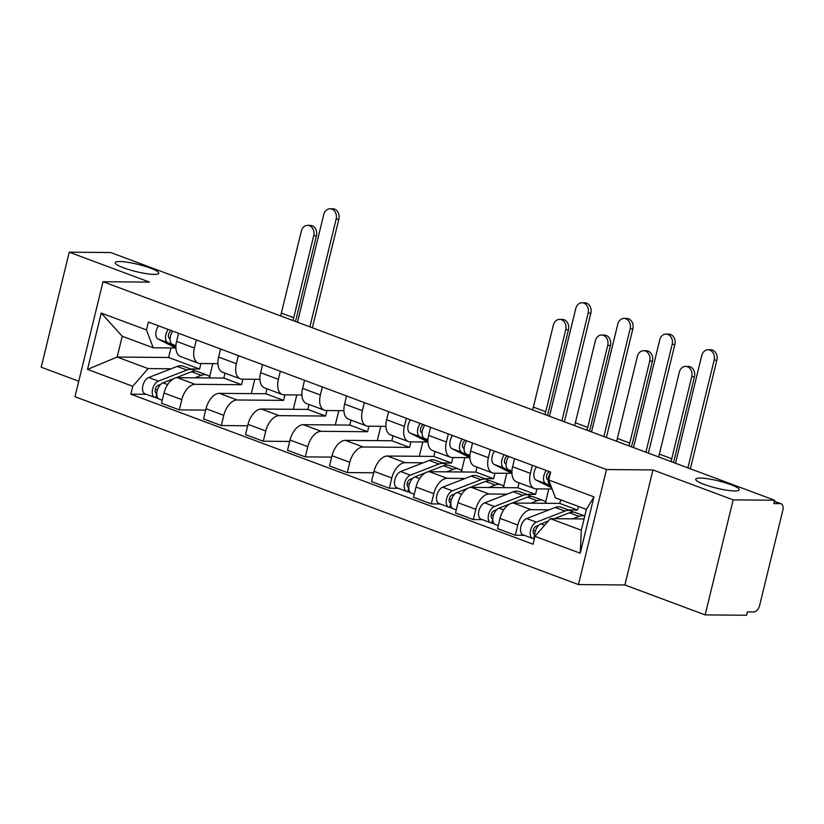 <?xml version="1.0" encoding="UTF-8"?>
<svg xmlns="http://www.w3.org/2000/svg" width="824" height="824" viewBox="0 0 824 824"><rect width="100%" height="100%" fill="white"/><g stroke="black" fill="none" stroke-linecap="round" stroke-linejoin="round"><path stroke-width="1.24" d="M700.256 478.095A22.402 3.739 -166.3 0 1 724.945 482.679A22.402 3.739 -166.3 0 1 739.252 489.827A22.402 3.739 -166.3 0 1 734.72 490.95A22.402 3.739 -166.3 0 1 710.02 486.366A22.402 3.739 -166.3 0 1 695.714 479.218A22.402 3.739 -166.3 0 1 700.256 478.095M119.779 261.538A22.402 3.739 -166.3 0 1 144.468 266.121A22.402 3.739 -166.3 0 1 158.775 273.28A22.402 3.739 -166.3 0 1 154.243 274.392A22.402 3.739 -166.3 0 1 129.553 269.819A22.402 3.739 -166.3 0 1 115.247 262.66A22.402 3.739 -166.3 0 1 119.779 261.538M705.138 614.9L733.175 499.869L774.632 500.23L110.694 252.535L69.237 252.175L149.474 282.107L103.021 281.705L74.984 396.735L578.458 584.566L624.901 584.968L705.138 614.9L746.585 615.26L747.409 611.902L753.867 611.954A7.004 3.996 110.5 0 0 759.666 605.29L782.8 510.375A7.004 3.996 110.5 0 0 781.08 503.783A7.004 3.996 110.5 0 0 780.266 503.639L774.333 501.425M69.237 252.175L41.2 367.205L78.764 381.224M733.175 499.869L652.948 469.938L606.495 469.536L103.021 281.705M774.632 500.23L773.808 503.577L780.266 503.639M225.014 373.138L223.809 378.082L177.356 377.68A16.099 9.198 110.5 0 0 164.017 393.027L161.514 403.255L179.292 409.878L181.785 399.65A16.099 9.198 -69.5 0 1 195.123 384.314L241.576 384.705L242.915 379.195M194.371 348.006L176.604 341.383A16.099 9.198 110.5 0 0 180.559 356.545L198.327 363.178A16.099 9.198 -69.5 0 1 194.371 348.006L196.339 339.941M176.604 341.383L178.571 333.308M205.67 410.105L179.292 409.878M254.791 379.298L251.299 393.625M217.917 363.672L200.191 363.518A16.099 9.198 -69.5 0 1 198.327 363.178M267.007 388.804L265.802 393.748L219.359 393.347A16.099 9.198 110.5 0 0 206.01 408.694L203.518 418.922L221.285 425.555L223.778 415.327A16.099 9.198 -69.5 0 1 237.127 399.98L283.58 400.382L284.919 394.861M220.575 348.974L218.607 357.049A16.099 9.198 110.5 0 0 222.552 372.221L240.33 378.844A16.099 9.198 -69.5 0 1 236.375 363.672L238.342 355.608M247.674 425.781L221.285 425.555M296.794 394.964L293.303 409.291M259.921 379.339L242.194 379.184A16.099 9.198 -69.5 0 1 240.33 378.844M309.01 404.471L307.805 409.415L261.352 409.023A16.099 9.198 110.5 0 0 248.014 424.36L245.521 434.588L263.289 441.221L265.781 430.993A16.099 9.198 -69.5 0 1 279.13 415.646L325.573 416.048L326.922 410.527M262.568 364.641L260.6 372.716A16.099 9.198 110.5 0 0 264.556 387.888L282.323 394.521A16.099 9.198 -69.5 0 1 278.378 379.349L280.345 371.274M289.667 441.448L263.289 441.221M338.798 410.63L335.306 424.968M301.914 395.005L284.198 394.851A16.099 9.198 -69.5 0 1 282.323 394.521M351.014 420.137L349.809 425.091L303.356 424.69A16.099 9.198 110.5 0 0 290.017 440.037L287.524 450.264L305.292 456.887L307.785 446.659A16.099 9.198 -69.5 0 1 321.123 431.312L367.576 431.714L368.925 426.204M304.571 380.317L302.604 388.382A16.099 9.198 110.5 0 0 306.559 403.554L324.326 410.187A16.099 9.198 -69.5 0 1 320.371 395.015L322.339 386.94M331.67 457.114L305.292 456.887M380.791 426.307L377.299 440.634M343.917 410.682L326.191 410.527A16.099 9.198 -69.5 0 1 324.326 410.187M393.017 435.814L391.812 440.758L345.359 440.356A16.099 9.198 110.5 0 0 332.021 455.703L329.518 465.931L347.295 472.564L349.788 462.326A16.099 9.198 -69.5 0 1 363.127 446.989L409.579 447.391L410.918 441.87M346.574 395.983L344.607 404.059A16.099 9.198 110.5 0 0 348.562 419.231L366.33 425.853A16.099 9.198 -69.5 0 1 362.375 410.682L364.342 402.617M373.674 472.791L347.295 472.564M422.794 441.973L419.303 456.3M385.92 426.348L368.194 426.193A16.099 9.198 -69.5 0 1 366.33 425.853M435.01 451.48L433.805 456.424L387.362 456.022A16.099 9.198 110.5 0 0 374.014 471.369L371.521 481.597L389.288 488.23L391.781 478.002A16.099 9.198 -69.5 0 1 405.13 462.655L423.124 462.81M388.578 411.65L386.611 419.725A16.099 9.198 110.5 0 0 390.555 434.897L408.333 441.52A16.099 9.198 -69.5 0 1 404.378 426.358L406.345 418.283M398.301 488.302L389.288 488.23M464.798 457.639L461.605 470.731M427.924 442.014L410.197 441.86A16.099 9.198 -69.5 0 1 408.333 441.52M442.612 462.975L451.583 463.057L452.922 457.536M477.014 467.146L475.808 472.101L429.356 471.699A16.099 9.198 110.5 0 0 416.017 487.036L413.524 497.263L431.292 503.897L433.784 493.669A16.099 9.198 -69.5 0 1 447.133 478.322L465.117 478.476M430.571 427.326L428.604 435.391A16.099 9.198 110.5 0 0 432.559 450.563L450.326 457.196A16.099 9.198 -69.5 0 1 446.381 442.024L448.349 433.949M440.304 503.979L431.292 503.897M506.801 473.306L503.608 486.407M452.52 435.515A8.755 4.995 -69.5 0 0 452.077 448.709L469.917 457.66L452.201 457.536A16.099 9.198 -69.5 0 1 450.326 457.196M484.615 478.651L493.576 478.723L494.925 473.203M519.017 482.823L517.812 487.767L471.359 487.365A16.099 9.198 110.5 0 0 458.02 502.712L455.528 512.94L473.295 519.563L475.788 509.335A16.099 9.198 -69.5 0 1 489.126 493.998L507.121 494.153M472.574 442.993L470.607 451.068A16.099 9.198 110.5 0 0 474.562 466.229L492.33 472.863A16.099 9.198 -69.5 0 1 488.375 457.691L490.342 449.616M482.308 519.645L473.295 519.563M548.794 488.982L545.612 502.074M494.524 451.181A8.755 4.995 -69.5 0 0 494.081 464.386L511.92 473.326L494.194 473.203A16.099 9.198 -69.5 0 1 492.33 472.863M526.608 494.318L535.579 494.39L536.929 488.879M560.691 499.828L559.815 503.433L513.362 503.031A16.099 9.198 110.5 0 0 500.024 518.378L497.521 528.606L515.299 535.24L517.791 525.012A16.099 9.198 -69.5 0 1 531.13 509.665L549.124 509.819M514.578 458.659L512.61 466.734A16.099 9.198 110.5 0 0 516.566 481.906L534.333 488.529A16.099 9.198 -69.5 0 1 530.378 473.357L532.345 465.292M524.301 535.312L515.299 535.24M552.111 489.003L536.197 488.869A16.099 9.198 -69.5 0 1 534.333 488.529M568.611 509.984L577.583 510.066L578.458 506.461M559.815 503.433L577.583 510.066M517.812 487.767L535.579 494.39M475.808 472.101L493.576 478.723M433.805 456.424L451.583 463.057M391.812 440.758L409.579 447.391M349.809 425.091L367.576 431.714M307.805 409.415L325.573 416.048M265.802 393.748L283.58 400.382M223.809 378.082L241.576 384.705M170.939 347.955L168.611 357.492L117.163 357.049L148.124 368.596L171.114 368.792M190.602 368.967L199.573 369.039L200.922 363.528M168.611 357.492L199.573 369.039M158.517 325.83A8.755 4.995 -69.5 0 0 158.074 339.035L175.914 347.975L153.192 347.8L122.23 336.254L117.163 357.049L87.519 369.399L101.249 313.058L146.487 329.94L153.192 347.8M584.072 518.955L550.36 518.657L581.322 530.213L586.389 509.417L555.428 497.871L548.722 480.001L550.648 472.121L148.402 322.05L146.487 329.94M548.722 480.001L593.96 496.872L580.22 553.213L534.992 536.342L550.36 518.657M148.124 368.596L132.746 386.281L130.831 394.16L533.066 544.221L534.992 536.342M132.746 386.281L87.519 369.399M578.458 584.566L606.495 469.536M624.901 584.968L652.948 469.938M146.301 394.294L130.831 394.16M212.788 363.621L209.605 376.723M101.249 313.058L122.23 336.254M581.322 530.213L580.22 553.213M586.389 509.417L593.96 496.872M307.609 225.354L310.318 225.374A8.055 6.468 90.5 0 1 316.437 235.736L313.728 235.715A8.055 6.468 -89.5 0 0 307.609 225.354A8.055 6.468 -89.5 0 0 301.347 231.091L281.355 313.089A13.133 7.498 -69.5 0 1 280.479 315.88M175.914 346.142L172.34 344.35A8.755 4.995 -69.5 0 1 172.782 331.145M170.105 338.746L169.497 338.448A4.202 2.4 -69.5 0 1 168.621 334.493A4.202 2.4 -69.5 0 1 171.464 330.651M175.893 346.719L167.766 342.65A8.755 4.995 -69.5 0 1 168.209 329.446M313.728 235.715L293.746 317.714A13.133 7.498 -69.5 0 1 292.87 320.495M295.301 321.401A17.675 10.094 110.5 0 0 296.444 317.734L316.437 235.736M330.022 208.74L332.731 208.771A8.055 6.468 90.5 0 1 338.86 219.132L336.151 219.102A8.055 6.468 -89.5 0 0 330.022 208.74A8.055 6.468 -89.5 0 0 323.76 214.487L297.495 322.225M160.773 384.293L158.074 385.344A4.202 2.4 110.5 0 0 155.252 389.34A4.202 2.4 110.5 0 0 156.313 393.172A4.202 2.4 110.5 0 0 156.787 393.254L155.891 392.914M194.958 371.058A21.002 12 110.5 0 0 192.826 369.791A21.002 12 110.5 0 0 186.924 370.028L158.383 381.131A8.755 4.995 110.5 0 0 152.512 389.443A8.755 4.995 110.5 0 0 154.716 397.436A8.755 4.995 110.5 0 0 155.736 397.621L158.414 398.61M192.826 369.791L183.134 366.175A21.002 12 110.5 0 0 177.232 366.412L148.691 377.516A8.755 4.995 110.5 0 0 142.82 385.828A8.755 4.995 110.5 0 0 145.024 393.821L154.716 397.436M157.487 389.731L155.18 389.711M210.666 377.969A21.002 12 110.5 0 0 207.092 375.116L197.4 371.5A21.002 12 110.5 0 0 191.508 371.737L175.718 377.876M207.092 375.116A21.002 12 110.5 0 0 201.2 375.353L194.835 377.835M173.679 378.669L162.956 382.841A8.755 4.995 110.5 0 0 157.085 391.153A8.755 4.995 110.5 0 0 159.3 399.146L162.256 400.248M156.776 393.336L155.736 397.621M312.368 327.777L338.86 219.132M336.151 219.102L309.886 326.85M559.609 319.372L562.318 319.393A8.055 6.468 90.5 0 1 568.447 329.755L565.738 329.734A8.055 6.468 -89.5 0 0 559.609 319.372A8.055 6.468 -89.5 0 0 553.347 325.109L533.365 407.108A13.133 7.498 -69.5 0 1 532.489 409.889M427.913 440.16L424.35 438.368A8.755 4.995 -69.5 0 1 424.793 425.163M422.104 432.765L421.507 432.466A4.202 2.4 -69.5 0 1 420.621 428.511A4.202 2.4 -69.5 0 1 423.464 424.669M427.893 440.737L419.766 436.658A8.755 4.995 -69.5 0 1 420.219 423.454M427.924 441.994L410.074 433.043A8.755 4.995 -69.5 0 1 410.527 419.838M565.738 329.734L545.745 411.732A13.133 7.498 -69.5 0 1 544.87 414.513M547.311 415.42A17.675 10.094 110.5 0 0 548.454 411.753L568.447 329.755M582.032 302.758L584.741 302.779A8.055 6.468 90.5 0 1 590.86 313.141L588.151 313.12A8.055 6.468 -89.5 0 0 582.032 302.758A8.055 6.468 -89.5 0 0 575.77 308.506L549.505 416.244M412.783 478.311L410.074 479.362A4.202 2.4 110.5 0 0 407.252 483.348A4.202 2.4 110.5 0 0 408.313 487.18A4.202 2.4 110.5 0 0 408.786 487.272L407.89 486.933M446.969 465.076A21.002 12 110.5 0 0 444.836 463.809A21.002 12 110.5 0 0 438.935 464.046L410.383 475.149A8.755 4.995 110.5 0 0 404.522 483.461A8.755 4.995 110.5 0 0 406.726 491.444A8.755 4.995 110.5 0 0 407.746 491.629L410.414 492.628M444.836 463.809L435.134 460.194A21.002 12 110.5 0 0 429.242 460.431L400.691 471.534A8.755 4.995 110.5 0 0 394.83 479.846A8.755 4.995 110.5 0 0 397.034 487.829L406.726 491.444M409.487 483.75L407.18 483.729M462.676 471.987A21.002 12 110.5 0 0 459.102 469.134L449.41 465.519A21.002 12 110.5 0 0 443.508 465.756L427.718 471.894M459.102 469.134A21.002 12 110.5 0 0 453.2 469.371L446.835 471.843M425.678 472.688L414.966 476.859A8.755 4.995 110.5 0 0 409.095 485.171A8.755 4.995 110.5 0 0 411.3 493.154L414.256 494.256M408.786 487.344L407.746 491.629M564.378 421.785L590.86 313.141M588.151 313.12L561.886 420.858M601.613 335.038L604.322 335.059A8.055 6.468 90.5 0 1 610.44 345.421L607.731 345.4A8.055 6.468 -89.5 0 0 601.613 335.038A8.055 6.468 -89.5 0 0 595.35 340.776L575.358 422.774A13.133 7.498 -69.5 0 1 574.493 425.565M469.917 455.827L466.343 454.034A8.755 4.995 -69.5 0 1 466.796 440.83M464.108 448.431L463.51 448.132A4.202 2.4 -69.5 0 1 462.625 444.177A4.202 2.4 -69.5 0 1 465.467 440.335M469.896 456.403L461.77 452.335A8.755 4.995 -69.5 0 1 462.213 439.13M607.731 345.4L587.749 427.399A13.133 7.498 -69.5 0 1 586.873 430.179M589.314 431.086A17.675 10.094 110.5 0 0 590.458 427.419L610.44 345.421M624.036 318.424L626.734 318.455A8.055 6.468 90.5 0 1 632.863 328.817L630.154 328.786A8.055 6.468 -89.5 0 0 624.036 318.424A8.055 6.468 -89.5 0 0 617.773 324.172L591.508 431.91M454.786 493.978L452.077 495.028A4.202 2.4 110.5 0 0 449.255 499.025A4.202 2.4 110.5 0 0 450.316 502.856A4.202 2.4 110.5 0 0 450.79 502.939L449.894 502.599M488.972 480.742A21.002 12 110.5 0 0 486.829 479.475A21.002 12 110.5 0 0 480.938 479.712L452.386 490.816A8.755 4.995 110.5 0 0 446.515 499.128A8.755 4.995 110.5 0 0 448.73 507.121A8.755 4.995 110.5 0 0 449.739 507.306L452.417 508.295M486.829 479.475L477.137 475.86A21.002 12 110.5 0 0 471.246 476.097L442.694 487.2A8.755 4.995 110.5 0 0 436.823 495.512A8.755 4.995 110.5 0 0 439.038 503.505L448.73 507.121M451.49 499.416L449.183 499.396M504.669 487.654A21.002 12 110.5 0 0 501.105 484.8L491.413 481.185A21.002 12 110.5 0 0 485.511 481.422L469.721 487.561M501.105 484.8A21.002 12 110.5 0 0 495.203 485.037L488.838 487.52M467.682 488.354L456.97 492.525A8.755 4.995 110.5 0 0 451.099 500.838A8.755 4.995 110.5 0 0 453.303 508.83L456.259 509.932M450.79 503.021L449.739 507.306M606.382 437.462L632.863 328.817M630.154 328.786L603.889 436.524M643.616 350.705L646.325 350.736A8.055 6.468 90.5 0 1 652.443 361.097L649.734 361.067A8.055 6.468 -89.5 0 0 643.616 350.705A8.055 6.468 -89.5 0 0 637.354 356.452L617.361 438.45A13.133 7.498 -69.5 0 1 616.486 441.231M511.92 471.493L508.346 469.711A8.755 4.995 -69.5 0 1 508.789 456.506M506.111 464.097L505.514 463.799A4.202 2.4 -69.5 0 1 504.628 459.854A4.202 2.4 -69.5 0 1 507.471 456.012M511.9 472.08L503.773 468.001A8.755 4.995 -69.5 0 1 504.216 454.797M649.734 361.067L629.752 443.065A13.133 7.498 -69.5 0 1 628.877 445.846M631.308 446.762A17.675 10.094 110.5 0 0 632.461 443.085L652.443 361.097M666.029 334.101L668.738 334.122A8.055 6.468 90.5 0 1 674.866 344.483L672.157 344.463A8.055 6.468 -89.5 0 0 666.029 334.101A8.055 6.468 -89.5 0 0 659.766 339.838L633.501 447.576M496.779 509.644L494.081 510.695A4.202 2.4 110.5 0 0 491.259 514.691A4.202 2.4 110.5 0 0 492.319 518.523A4.202 2.4 110.5 0 0 492.793 518.615L491.897 518.275M530.965 496.409A21.002 12 110.5 0 0 528.833 495.142A21.002 12 110.5 0 0 522.931 495.389L494.39 506.482A8.755 4.995 110.5 0 0 488.519 514.804A8.755 4.995 110.5 0 0 490.723 522.787A8.755 4.995 110.5 0 0 491.743 522.972L494.421 523.971M528.833 495.142L519.141 491.526A21.002 12 110.5 0 0 513.239 491.774L484.697 502.867A8.755 4.995 110.5 0 0 478.826 511.189A8.755 4.995 110.5 0 0 481.031 519.172L490.723 522.787M493.494 515.082L491.186 515.062M546.673 503.32A21.002 12 110.5 0 0 543.098 500.467L533.406 496.851A21.002 12 110.5 0 0 527.514 497.088L511.725 503.237M543.098 500.467A21.002 12 110.5 0 0 537.207 500.704L530.841 503.186M509.685 504.031L498.963 508.192A8.755 4.995 110.5 0 0 493.092 516.504A8.755 4.995 110.5 0 0 495.306 524.497L498.262 525.599M492.783 518.687L491.743 522.972M648.375 453.128L674.866 344.483M672.157 344.463L645.892 452.201M685.62 366.381L688.318 366.402A8.055 6.468 90.5 0 1 694.447 376.764L691.738 376.743A8.055 6.468 -89.5 0 0 685.62 366.381A8.055 6.468 -89.5 0 0 679.357 372.118L659.365 454.117A13.133 7.498 -69.5 0 1 658.489 456.898M550.834 485.624L550.35 485.377A8.755 4.995 -69.5 0 1 550.545 472.533M548.115 479.774L547.507 479.465A4.202 2.4 -69.5 0 1 546.631 475.52A4.202 2.4 -69.5 0 1 549.474 471.678M551.101 486.345L545.776 483.667A8.755 4.995 -69.5 0 1 546.219 470.463M551.678 487.88L536.084 480.052A8.755 4.995 -69.5 0 1 536.527 466.848M691.738 376.743L671.745 458.731A13.133 7.498 -69.5 0 1 670.88 461.522M673.311 462.429A17.675 10.094 110.5 0 0 674.454 458.762L694.447 376.764M708.032 349.767L710.741 349.788A8.055 6.468 90.5 0 1 716.859 360.15L714.151 360.129A8.055 6.468 -89.5 0 0 708.032 349.767A8.055 6.468 -89.5 0 0 701.77 355.505L675.505 463.243M538.783 525.31L536.074 526.371A4.202 2.4 110.5 0 0 533.262 530.357A4.202 2.4 110.5 0 0 534.323 534.189A4.202 2.4 110.5 0 0 534.797 534.282L533.89 533.942M572.968 512.085A21.002 12 110.5 0 0 570.836 510.818A21.002 12 110.5 0 0 564.934 511.055L536.393 522.159A8.755 4.995 110.5 0 0 530.522 530.471A8.755 4.995 110.5 0 0 532.726 538.453A8.755 4.995 110.5 0 0 533.746 538.639L534.374 538.875M570.836 510.818L561.144 507.203A21.002 12 110.5 0 0 555.242 507.44L526.701 518.543A8.755 4.995 110.5 0 0 520.83 526.855A8.755 4.995 110.5 0 0 523.034 534.838L532.726 538.453M535.497 530.749L533.19 530.738M572.835 518.852L579.2 516.38A21.002 12 110.5 0 1 584.783 516.03L575.409 512.518A21.002 12 110.5 0 0 569.508 512.765L554.264 518.698M548.331 521.005L540.966 523.868A8.755 4.995 110.5 0 0 534.91 536.661M534.786 534.354L533.746 538.639M690.378 468.794L716.859 360.15M714.151 360.129L687.896 467.867M531.13 509.665L513.362 503.031M489.126 493.998L471.359 487.365M447.133 478.322L429.356 471.699M405.13 462.655L387.362 456.022M363.127 446.989L345.359 440.356M321.123 431.312L303.356 424.69M279.13 415.646L261.352 409.023M237.127 399.98L219.359 393.347M195.123 384.314L177.356 377.68M488.375 457.691L470.607 451.068M446.381 442.024L428.604 435.391M404.378 426.358L386.611 419.725M362.375 410.682L344.607 404.059M320.371 395.015L302.604 388.382M278.378 379.349L260.6 372.716M236.375 363.672L218.607 357.049M530.378 473.357L512.61 466.734M475.788 509.335L458.02 502.712M433.784 493.669L416.017 487.036M391.781 478.002L374.014 471.369M349.788 462.326L332.021 455.703M307.785 446.659L290.017 440.037M265.781 430.993L248.014 424.36M223.778 415.327L206.01 408.694M181.785 399.65L164.017 393.027M517.791 525.012L500.024 518.378M172.34 344.35L175.934 345.689M158.074 339.035L167.766 342.65M281.355 313.089L293.746 317.714M186.924 370.028L177.232 366.412M158.383 381.131L148.691 377.516M201.2 375.353L191.508 371.737M167.643 384.581L162.956 382.841M424.35 438.368L427.934 439.707M410.074 433.043L419.766 436.658M533.365 407.108L545.745 411.732M438.935 464.046L429.242 460.431M410.383 475.149L400.691 471.534M453.2 469.371L443.508 465.756M419.643 478.6L414.966 476.859M466.343 454.034L469.938 455.373M452.077 448.709L461.77 452.335M575.358 422.774L587.749 427.399M480.938 479.712L471.246 476.097M452.386 490.816L442.694 487.2M495.203 485.037L485.511 481.422M461.646 494.266L456.97 492.525M508.346 469.711L511.941 471.05M494.081 464.386L503.773 468.001M617.361 438.45L629.752 443.065M522.931 495.389L513.239 491.774M494.39 506.482L484.697 502.867M537.207 500.704L527.514 497.088M503.649 509.943L498.963 508.192M536.084 480.052L545.776 483.667M659.365 454.117L671.745 458.731M564.934 511.055L555.242 507.44M536.393 522.159L526.701 518.543M579.2 516.38L569.508 512.765M544.643 525.238L540.966 523.868M774.375 501.28L781.08 503.783"/></g></svg>
